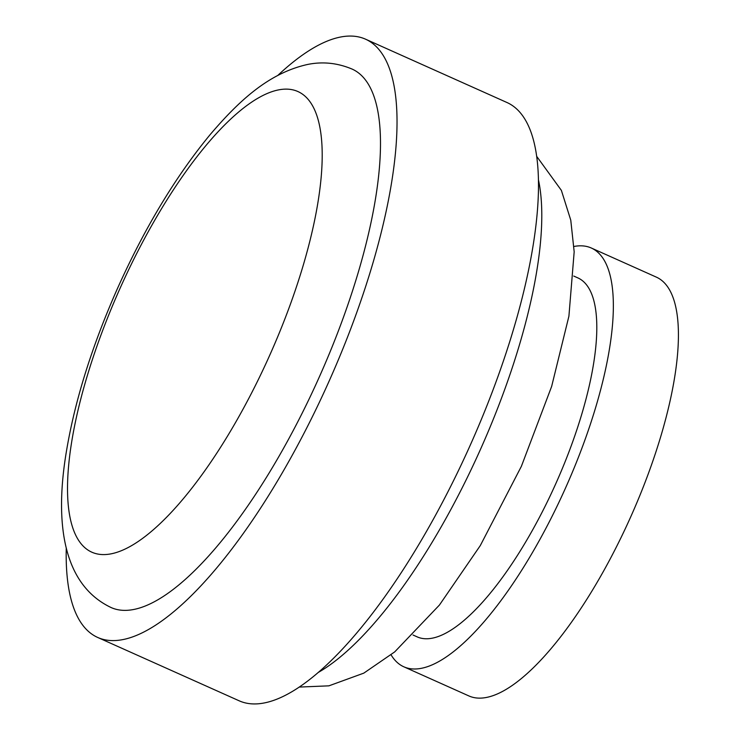 <?xml version="1.0" encoding="UTF-8"?>
<svg xmlns="http://www.w3.org/2000/svg" width="740" height="740" viewBox="0 0 740 740"><rect width="100%" height="100%" fill="white"/><g stroke="black" fill="none" stroke-linecap="round" stroke-linejoin="round"><path stroke-width="1.11" d="M133.468 609.529A294.973 95.802 114.1 0 1 111.093 607.54C62.863 584.6 55.398 523.43 65.425 457.542C73.575 404.826 90.844 348.642 117.253 288.97C144.55 228.087 175.519 176.62 210.179 134.588C238.595 101.26 268.481 73.14 307.6 64.463C322.686 61.383 337.551 62.937 352.194 69.116A294.973 95.802 114.1 0 1 331.973 347.217A294.973 95.802 114.1 0 1 133.468 609.529M277.981 75.258A327.746 106.449 114.1 0 1 340.724 37A327.746 106.449 114.1 0 1 365.588 39.202A327.746 106.449 114.1 0 1 343.12 348.207A327.746 106.449 114.1 0 1 122.562 639.656A327.746 106.449 114.1 0 1 97.699 637.455A327.746 106.449 114.1 0 1 66.258 548.1M365.588 39.202L507.039 102.546A327.746 106.449 114.1 0 1 484.58 411.542A327.746 106.449 114.1 0 1 264.014 703A327.746 106.449 114.1 0 1 239.15 700.798L97.699 637.455M573.731 276.048L577.94 277.935A196.646 63.871 114.1 0 1 564.463 463.332A196.646 63.871 114.1 0 1 432.132 638.204A196.646 63.871 114.1 0 1 417.212 636.89L413.003 635.003M573.953 246.475A229.419 74.509 114.1 0 1 591.334 248.02A229.419 74.509 114.1 0 1 575.618 464.322A229.419 74.509 114.1 0 1 421.217 668.34A229.419 74.509 114.1 0 1 403.818 666.796A229.419 74.509 114.1 0 1 391.09 654.863M591.334 248.02L656.408 277.158A229.419 74.509 114.1 0 1 640.683 493.46A229.419 74.509 114.1 0 1 486.291 697.478A229.419 74.509 114.1 0 1 468.882 695.933L403.818 666.796M278.851 89.836A252.368 81.964 -65.9 0 0 99.058 340.243A252.368 81.964 -65.9 0 0 110.871 553.881A252.368 81.964 -65.9 0 0 290.663 303.474A252.368 81.964 -65.9 0 0 278.851 89.836M318.034 672.577A294.973 95.802 -65.9 0 0 480.334 449.689A294.973 95.802 -65.9 0 0 538.516 180.181M299.173 687.072L328.902 685.841L363.793 673.141L394.688 651.912L439.412 605.07L480.288 545.593L521.385 466.311L551.642 386.437L568.912 316.183L574.175 251.813L570.771 220.178L561.383 190.383L536.768 156.454"/></g></svg>
